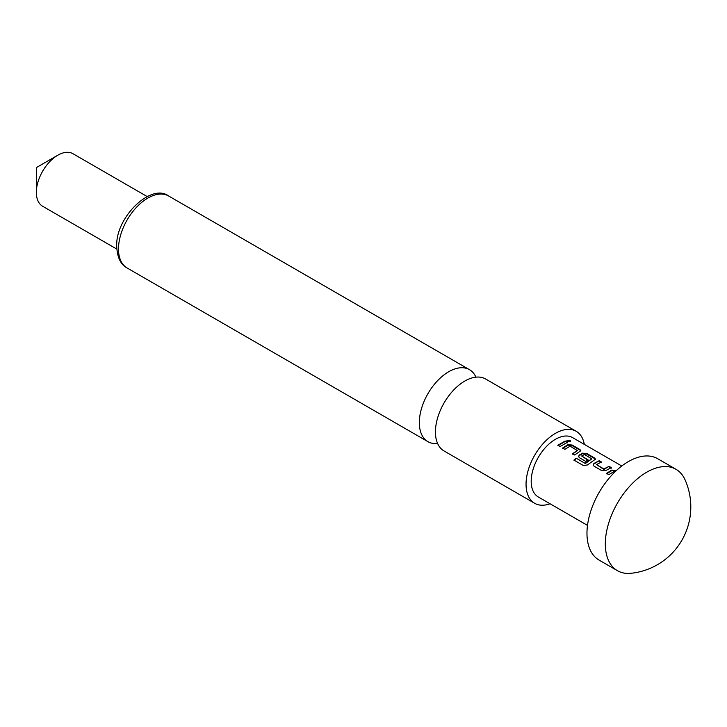 <?xml version="1.0" encoding="UTF-8"?>
<svg xmlns="http://www.w3.org/2000/svg" width="727" height="727" viewBox="0 0 727 727"><rect width="100%" height="100%" fill="white"/><g stroke="black" fill="none" stroke-linecap="round" stroke-linejoin="round"><path stroke-width="1.09" d="M570.186 440.489L570.722 441.244L567.478 441.216L566.96 440.435L570.186 440.489M566.996 440.726L570.541 441.48M437.618 443.497A41.557 23.991 -60 0 1 427.93 441.662A41.557 23.991 -60 0 1 419.325 422.641A41.557 23.991 -60 0 1 437.463 380.812A41.557 23.991 -60 0 1 469.488 369.679A41.557 23.991 -60 0 1 475.921 377.149M631.063 573.285A58.542 33.806 -60 0 1 617.45 570.695A58.542 33.806 -60 0 1 605.327 543.896A58.542 33.806 -60 0 1 646.73 472.196A58.542 33.806 -60 0 1 676.001 469.297A58.542 33.806 -60 0 1 685.043 479.784A66.739 66.739 0 0 1 631.063 573.285M617.45 570.695L599.093 560.099A58.542 33.806 -60 0 1 586.971 533.3A58.542 33.806 -60 0 1 612.525 474.377A58.542 33.806 -60 0 1 657.635 458.692L676.001 469.297M576.22 431.302L485.6 378.985A41.557 23.991 120 0 0 460.427 383.965A41.557 23.991 120 0 0 435.773 426.676A41.557 23.991 120 0 0 435.437 431.938A41.557 23.991 120 0 0 444.043 450.967L534.654 503.284A41.557 23.991 -60 0 1 526.048 484.255A41.557 23.991 -60 0 1 544.187 442.434A41.557 23.991 -60 0 1 576.22 431.302A41.557 23.991 -60 0 1 584.326 444.388M57.796 155.215L36.35 167.601L36.35 192.364A30.334 17.512 -60 0 1 57.796 155.215A30.334 17.512 -60 0 1 72.964 153.715L147.145 196.535M116.811 249.079L42.629 206.25A30.334 17.512 -60 0 1 36.35 192.364M550.048 503.756A41.557 23.991 -60 0 1 534.654 503.284M621.776 466.007L572.576 437.609A34.278 19.793 120 0 0 546.159 446.787A34.278 19.793 120 0 0 531.201 481.283A34.278 19.793 120 0 0 538.298 496.977L587.498 525.385M614.842 472.023L614.033 471.55L608.781 474.676L606.536 473.377L611.78 470.087L616.36 470.578M593.995 466.143L593.123 464.88L593.986 463.453L599.23 460.691L601.483 461.99L596.54 464.562L603.819 468.951L609.062 466.361L611.316 467.661L606.073 470.433L601.883 470.696L593.995 466.143M576.084 458.137L584.999 463.281L591.787 458.873L584.508 454.502L581.655 455.974L588.061 459.846L585.817 461.418L579.364 457.692L578.492 456.429L579.355 455.011L582.509 453.185L586.698 453.448L594.577 458.001L595.458 459.137L587.498 464.935L583.372 465.544L573.912 460.082L576.084 458.137L584.999 463.281M567.869 444.733L572.067 445.006L579.946 449.55L580.818 450.685L574.712 455.002L572.458 453.712L577.402 450.567L570.122 446.196L564.879 449.331L562.625 448.032L567.869 444.733L567.842 445.242L571.995 445.533L572.067 445.006M565.161 441.016L567.405 442.316L560.072 446.56L557.818 445.26L565.161 441.016L567.342 442.843M557.891 445.706L565.097 441.543M562.689 448.486L567.842 445.242M572.522 454.157L577.402 450.567M571.995 445.533L579.882 450.077L579.946 449.55M579.882 450.077L580.7 450.976M574.048 460.482L576.184 458.564M578.556 456.701L579.383 455.484L582.481 453.693L586.634 453.975L594.513 458.528L594.577 458.001M594.513 458.528L595.34 459.428M586.634 453.975L586.698 453.448M582.481 453.693L582.509 453.185M579.383 455.484L579.355 455.011M581.655 455.974L588.088 460.327M585.099 463.708L591.787 458.873M593.196 465.144L593.986 463.453M596.54 464.562L603.846 469.433L609.062 466.361M608.999 466.888L611.253 468.188M603.846 469.433L603.819 468.951M594.014 463.935L599.23 460.691M599.166 461.218L601.42 462.517M606.6 473.831L611.752 470.596L615.905 470.878L615.969 470.351M611.752 470.596L611.78 470.087M118.501 248.961A41.557 23.991 120 0 0 127.107 267.981C120.746 264.692 117.283 257.522 116.729 246.48C115.211 217.546 151.125 182.65 168.664 196.008A41.557 23.991 120 0 0 136.64 207.14A41.557 23.991 120 0 0 118.501 248.961M427.93 441.662L127.107 267.981M469.488 369.679L168.664 196.008M578.492 456.438L578.547 456.892M593.123 464.889L593.177 465.344"/></g></svg>
